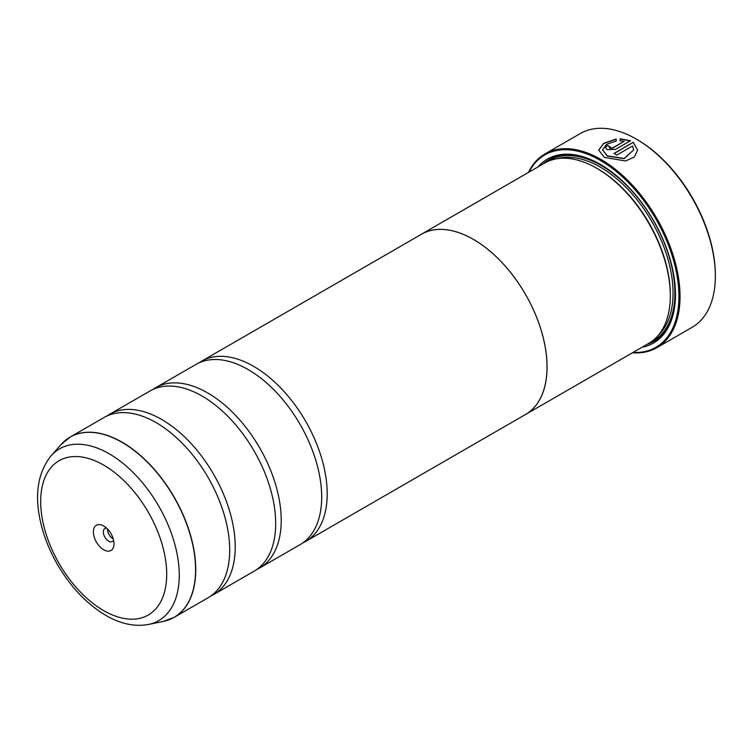 <?xml version="1.0" encoding="UTF-8"?>
<svg xmlns="http://www.w3.org/2000/svg" width="753" height="753" viewBox="0 0 753 753"><rect width="100%" height="100%" fill="white"/><g stroke="black" fill="none" stroke-linecap="round" stroke-linejoin="round"><path stroke-width="1.13" d="M163.241 621.441A104.036 60.061 -120 0 0 192.354 543.007A104.036 60.061 -120 0 0 122.024 442.34A104.036 60.061 -120 0 0 61.087 444.515L51.072 455.829A99.161 57.247 60 0 1 109.147 453.758A99.161 57.247 60 0 1 176.183 549.699A99.161 57.247 60 0 1 148.435 624.463L163.241 621.441L174.197 617.328L208.157 597.722A104.065 60.08 -120 0 0 227.952 530.63A104.065 60.08 -120 0 0 172.089 433.879A104.065 60.08 -120 0 0 156.125 422.631A104.065 60.08 -120 0 0 104.093 417.482L70.133 437.088A104.065 60.08 60 0 1 122.165 442.237A104.065 60.08 60 0 1 190.142 533.943A104.065 60.08 60 0 1 174.197 617.328A104.065 60.08 60 0 1 169.048 619.757M210.84 596A104.065 60.08 -120 0 0 213.673 594.531L254.147 571.169A104.065 60.08 -120 0 0 273.941 504.077A104.065 60.08 -120 0 0 218.078 407.326A104.065 60.08 -120 0 0 202.115 396.078A104.065 60.08 -120 0 0 150.082 390.929L109.609 414.291A104.065 60.08 -120 0 0 106.926 416.014M256.829 569.447A104.065 60.08 -120 0 0 259.663 567.978L300.127 544.617A104.065 60.08 -120 0 0 319.931 477.524A104.065 60.08 -120 0 0 264.068 380.773A104.065 60.08 -120 0 0 248.104 369.535A104.065 60.08 -120 0 0 196.072 364.377L155.598 387.739A104.065 60.08 -120 0 0 152.915 389.461M602.56 149.866L607.219 156.04L624.181 158.676L633.734 149.847L624.181 158.459L607.219 155.824L602.56 149.866L606.447 144.36L616.199 141.046L616.199 139.06L603.69 143.277L598.663 150.12L604.461 157.415L625.668 160.963L634.374 156.963L637.64 150.092L633.235 142.298L614.015 153.396A111.868 64.589 60 0 1 616.773 155.099L632.501 146.016L633.744 149.847M598.663 150.224L603.755 143.447L616.199 139.277M614.194 153.508L633.235 142.298M633.235 142.515L637.631 150.12M609.309 147.55L609.883 148.256L612.641 148.162L624.237 141.253L612.641 147.946L609.309 147.55M609.883 148.049L609.883 146.581A111.868 64.589 -120 0 0 607.125 145.329L605.412 147.55L607.125 149.64L615.389 149.423L630.477 140.717L620.096 138.778L620.096 140.82L624.237 141.253M637.17 139.597L636.247 139.06L637.17 139.597A110.569 63.836 60 0 1 715.35 275.005L715.35 276.069A111.868 64.589 -120 0 0 636.247 139.06L636.247 139.06A111.868 64.589 -120 0 0 580.318 133.526L544.993 153.913A111.868 64.589 60 0 1 600.932 159.457A111.868 64.589 60 0 1 674.01 258.034A111.868 64.589 60 0 1 656.861 347.67A111.868 64.589 60 0 1 632.501 352.771M656.861 347.67L692.186 327.282A111.868 64.589 -120 0 0 715.35 276.069M103.698 525.971A14.571 8.415 -120 0 0 93.391 531.919A14.571 8.415 -120 0 0 103.698 549.765A14.571 8.415 -120 0 0 113.995 543.817A14.571 8.415 -120 0 0 103.698 525.971L103.698 525.971M106.597 528.126A7.549 4.358 -120 0 0 104.893 528.465A7.549 4.358 -120 0 0 103.735 534.517A7.549 4.358 -120 0 0 108.658 541.162A7.549 4.358 -120 0 0 112.432 541.539A7.549 4.358 -120 0 0 113.581 540.23M107.566 529.086A7.549 4.358 -120 0 0 112.894 538.715A7.549 4.358 -120 0 0 113.242 538.903M633.038 352.46A111.086 64.137 -120 0 0 677.126 276.125A111.086 64.137 -120 0 0 600.376 160.408A111.086 64.137 -120 0 0 528.945 172.155M302.819 542.894A104.065 60.08 -120 0 0 305.652 541.435A104.065 60.08 -120 0 0 321.597 458.04A104.065 60.08 -120 0 0 253.62 366.344A104.065 60.08 -120 0 0 201.588 361.195L421.416 234.277A104.065 60.08 60 0 1 473.449 239.426A104.065 60.08 60 0 1 541.426 331.132A104.065 60.08 60 0 1 525.481 414.517L648.747 343.387A104.102 60.099 -120 0 0 670.311 295.731L670.311 294.668A102.803 59.355 -120 0 0 597.618 168.766L596.696 168.239A104.102 60.099 -120 0 0 544.645 163.081L421.398 234.239A104.102 60.099 60 0 1 473.449 239.398A104.102 60.099 60 0 1 541.454 331.132A104.102 60.099 60 0 1 525.5 414.545A104.102 60.099 60 0 1 524.05 415.336M670.311 295.731A104.102 60.099 -120 0 0 596.696 168.239L597.618 168.766M641.97 347.302A106.182 61.304 -120 0 0 675.46 294.461A106.182 61.304 -120 0 0 600.376 164.418L600.376 164.418A106.182 61.304 -120 0 0 537.868 166.997M600.838 164.681A104.883 60.551 -120 0 0 542.866 164.116M213.673 594.531A104.065 60.08 -120 0 0 229.627 511.146A104.065 60.08 -120 0 0 161.641 419.449A104.065 60.08 -120 0 0 109.609 414.291M259.663 567.978A104.065 60.08 -120 0 0 275.617 484.593A104.065 60.08 -120 0 0 207.63 392.897A104.065 60.08 -120 0 0 155.598 387.739M201.588 361.195A104.065 60.08 -120 0 0 198.905 362.908M419.995 235.096A104.102 60.099 60 0 1 421.398 234.239M646.959 344.422A104.883 60.551 -120 0 0 675.46 293.924M528.399 172.465A111.868 64.589 60 0 1 544.993 153.913M620.096 138.994L630.477 140.924M605.412 147.663L607.125 145.329M607.125 145.545A111.868 64.589 60 0 1 609.695 146.703M658.555 335.019A102.803 59.355 -120 0 0 665.379 251.078A102.803 59.355 -120 0 0 600.376 167.175A102.803 59.355 -120 0 0 556.806 158.77M650.997 341.975A104.102 60.099 -120 0 0 669.906 259.409A104.102 60.099 -120 0 0 601.299 165.585A104.102 60.099 -120 0 0 546.998 161.839M103.698 610.627A89.108 51.449 -120 0 0 166.705 574.247A89.108 51.449 -120 0 0 103.698 465.109A89.108 51.449 -120 0 0 40.69 501.489A89.108 51.449 -120 0 0 103.698 610.627M65.455 440.326A104.065 60.08 60 0 1 70.133 437.088L61.087 444.515M148.435 624.463C134.655 626.929 120.461 623.898 105.853 615.389C86.859 604.066 70.773 587.171 57.576 564.703C49.971 551.516 44.465 537.981 41.048 524.097C34.177 495.653 37.518 472.903 51.072 455.829M305.652 541.435L525.481 414.517"/></g></svg>
